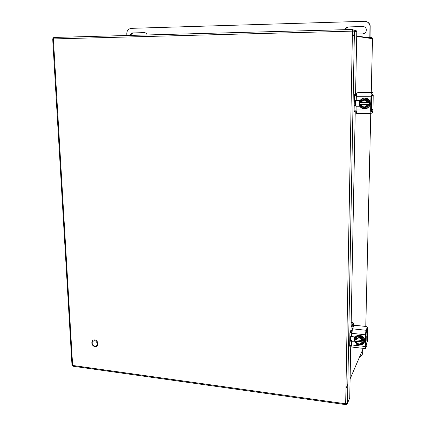 <?xml version="1.0" encoding="UTF-8"?>
<svg xmlns="http://www.w3.org/2000/svg" width="426" height="426" viewBox="0 0 426 426"><rect width="100%" height="100%" fill="white"/><g stroke="black" fill="none" stroke-linecap="round" stroke-linejoin="round"><path stroke-width="0.64" d="M97.362 343.707L97.171 344.863C96.01 347.957 90.994 344.794 92.405 341.865C94.503 339.857 96.154 340.47 97.362 343.707M147.156 34.964C146.635 33.462 145.665 32.68 144.244 32.621L132.561 32.951L131.139 33.425L129.866 35.427M356.738 34.032L362.707 33.883C365.268 33.462 366.472 31.939 366.323 29.314C365.843 27.525 364.688 26.593 362.861 26.518L348.543 26.918C346.828 27.072 345.678 27.988 345.087 29.671M352.377 34.139L354.352 34.091M126.863 35.507L126.794 33.771C126.778 31.721 127.523 30.15 129.025 29.059L131.219 28.345L364.411 21.3C367.265 21.401 369.102 22.834 369.928 25.597L369.827 37.951M144.824 32.674L133.258 32.994L131.842 33.468L130.58 35.406M363.889 26.641L348.846 26.982C347.169 27.131 346.024 28.02 345.417 29.66M370.103 37.339L370.189 25.666C369.619 23.531 368.298 22.157 366.216 21.545M362.776 349.501L362.707 352.6C362.574 354.592 361.562 355.96 359.672 356.7M363.032 348.915L362.707 352.6M365.785 332.994L365.838 332.663M350.848 340.033L351.652 340.124L351.642 340.56L350.843 340.47M365.652 336.29L366.035 336.977L366.238 336.513L366.142 340.587L365.524 341.828M365.753 336.487L365.833 332.999L367.723 329.367L367.473 329.101L365.881 332.669L366.04 336.971L366.131 332.903L367.718 329.335L367.382 328.787M350.843 340.374L351.647 340.465M354.98 337.6L354.996 336.95M365.945 341.05L365.849 345.06L365.444 345.257M365.529 341.599L366.142 340.587M365.63 341.657L365.561 345.284L367.436 341.348L367.729 329.223M349.821 337.051L351.652 336.567L352.382 328.813L353.926 325.741L355.699 325.384L366.12 326.476L367.42 327.163L366.025 330.267L365.401 334.788L351.716 333.297M365.401 334.788L365.284 348.59L366.988 345.182L367.031 343.388L365.481 346.647M367.031 343.388L366.754 342.946M367.42 327.163L367.377 328.973L365.982 332.099L365.705 334.101L365.641 346.663M354.741 341.295L351.881 340.976L351.551 341.668L351.887 340.976L349.767 339.73M351.652 336.577L355.375 336.987M355.087 342.067L351.551 341.668L349.751 340.795M351.951 347.057L351.487 344.938L351.551 341.668L351.471 345.72L349.661 345.513M351.647 336.577L351.727 332.509L349.938 332.312M350.044 331.614L351.801 331.806M354.954 341.343L354.704 340.262M354.693 340.15C354.672 338.164 355.502 336.78 357.18 336.007C359.038 334.937 361.232 335.725 363.756 338.372C364.64 341.758 364.022 343.787 361.903 344.453M357.419 336.189L354.911 339.943L355.428 340.076C355.38 336.7 362.899 337.525 362.723 340.891L363.314 340.88L361.637 337.648L357.031 337.014L357.419 336.189L361.791 336.668L361.413 337.498M361.637 337.648L361.791 336.668M362.009 336.817L364.033 341.002M354.917 339.666L357.196 336.284M354.911 339.943L355.14 339.453L354.693 340.209L355.108 341.008L363.495 341.945L363.953 341.183L363.532 340.385L363.314 340.88M354.879 341.503L356.871 344.65L361.291 345.135L363.277 342.445L362.686 342.456C362.712 345.843 355.215 344.985 355.396 341.636L354.879 341.503L355.108 341.008M363.495 341.945L363.277 342.445M355.428 340.076L356.12 339.879C358.223 337.222 360.274 337.451 362.265 340.566L362.409 340.598M355.774 340.017C358.064 337.062 360.295 337.312 362.457 340.763L362.723 340.891M362.686 342.456L362.233 342.131C360.114 344.778 358.069 344.549 356.088 341.439L355.396 341.636M362.265 340.566L356.12 339.879M356.088 341.439L362.233 342.131M371.264 96.26L371.286 95.972M359.549 100.472L359.539 100.786L359.677 100.472M371.168 100.014L371.781 100.754L371.674 105.382L371.025 106.308M371.275 100.227L371.371 96.265L373.304 95.701L373.038 95.429L371.419 95.972L371.578 100.829L371.68 96.175L373.293 95.626L371.365 95.355M359.901 100.472L359.539 100.786M359.432 106.133L359.448 105.398L359.768 106.133M371.142 106.101L371.046 110.041L371.36 110.025L371.467 105.472L371.365 110.025L370.934 110.297M354.288 101.212L356.243 100.456L356.317 96.729C356.397 94.455 356.631 93.15 357.009 92.82L360.481 92.309L371.605 92.325L373.006 92.399L371.584 92.841C371.243 93.177 371.025 94.487 370.94 96.777L356.317 96.729M370.94 96.777L370.631 110.078L370.908 113.391L372.516 112.847L372.564 110.813L370.95 110.685M372.564 110.813L371.11 111.479M373.006 92.399L372.952 94.455L371.536 94.923L371.248 96.67L371.147 111.479M359.922 106.127L359.363 104.62C358.98 102.064 359.885 100.083 362.068 98.662C365.817 97.187 368.463 98.294 369.997 101.99C371.786 107.922 362.617 111.639 359.922 106.127L356.125 106.239L356.477 106.111L354.214 104.95M356.349 95.823L356.237 100.456L360.183 100.477M359.997 106.271L356.131 106.239L354.203 105.462M371.019 113.534L356.605 113.385L356.056 109.951L356.131 106.239L356.035 110.84L354.107 110.824M355.502 100.552L354.283 101.479M354.395 95.722L356.36 95.728M356.328 95.829L354.389 95.823M361.466 107.581C358.671 104.524 358.9 101.638 362.153 98.923C364.166 97.474 366.514 98.118 369.209 100.861C370.103 104.62 369.417 106.985 367.143 107.964C365.391 108.87 363.666 108.854 361.962 107.916M362.009 99.231L359.741 102.698L360.295 102.714C360.252 98.88 368.293 98.912 368.096 102.757L368.724 102.746L366.935 99.391L362.238 99.157M362.409 99.098L366.695 99.253M366.935 99.391L367.318 99.258L367.079 99.12M367.318 99.258L369.592 103.401L366.743 107.81L368.682 104.53L368.059 104.54C368.075 108.374 360.061 108.305 360.258 104.487L359.709 104.471L361.828 107.911L366.743 107.81M366.711 107.858L367.132 107.65M359.927 102.703L359.507 103.555L359.949 104.381L368.905 104.439L369.39 103.481L368.724 102.746M360.295 102.714L361.03 102.671C363.287 99.402 365.476 99.412 367.601 102.709L367.808 102.714M367.792 102.666C365.433 99.072 363.053 99.082 360.657 102.698C363.074 99.093 365.455 99.082 367.792 102.666L368.096 102.757M368.059 104.54L367.563 104.487C365.295 107.746 363.106 107.73 360.998 104.445L360.258 104.487M367.601 102.709L361.03 102.671M360.998 104.445L367.563 104.487M368.032 102.655L367.59 102.655M350.603 331.678L350.534 330.762L350.145 331.295L349.895 333.095L349.655 345.832L349.858 346.434L350.215 345.577M350.433 340.401L350.507 336.694M355.156 29.937L356.722 31.109L356.786 31.593L355.55 95.722M355.454 100.568L355.353 105.872M355.257 110.835L351.008 331.721M350.917 336.593L350.838 340.656M350.742 345.635L349.741 397.809L347.451 403.395L345.678 403.805L352.43 31.141L53.372 38.92L72.633 365.449L345.678 403.805L345.758 404.641L347.451 403.395L354.411 31.151L347.478 403.347L346.652 404.482M355.114 95.722L354.98 94.631L354.64 94.647L354.379 96.297L354.107 110.771L354.315 111.846L354.805 110.829M354.927 105.632L355.018 100.802M144.744 32.658L144.244 32.621M132.561 32.951L133.258 32.994M348.543 26.918L348.846 26.982M362.861 26.518L363.138 26.582M351.189 322.445L353.181 322.919L351.45 326.311L353.223 327.136M351.993 330.272L351.04 330.171M351.45 326.311L351.695 326.577L353.426 323.18L353.181 322.919M353.431 323.073L353.351 326.886M352.93 327.104L351.695 326.55L353.426 323.153L352.59 322.583L351.189 322.439M351.035 330.507L351.94 330.603M353.229 327.125L352.898 327.099M354.294 341.247L354.379 336.881M365.444 345.113L365.849 345.06L365.939 341.061M366.025 330.267L352.382 328.813M365.13 346.487L351.487 344.938M354.89 337.781C356.631 333.473 364.342 335.225 364.667 340.028L363.437 343.638M355.444 342.605L354.485 340.124C354.384 338.068 355.257 336.593 357.1 335.688C360.982 334.772 363.495 336.231 364.651 340.065C364.784 342.318 363.804 343.873 361.711 344.725M354.73 340.065L354.943 339.613M363.948 341.258L364.118 340.875M364.123 340.63L363.921 341.088M362.686 340.885C362.851 337.562 355.433 336.748 355.465 340.081M355.433 341.641C355.263 344.948 362.664 345.79 362.648 342.451M362.419 342.339C360.114 345.273 357.888 345.023 355.742 341.577M356.248 339.053L355.811 339.943M355.779 341.503C357.68 344.788 359.863 345.172 362.313 342.642M355.572 94.657L356.455 94.657M356.413 95.078L355.918 95.222L356.392 95.296M370.934 110.286L372.979 109.29L373.197 95.658M359.043 106.127L359.155 100.472M359.73 105.76L359.725 106.053M371.296 110.201L372.979 109.29M371.584 92.841L357.009 92.82M370.631 110.078L356.056 109.951M363.069 98.22C366.477 97.474 368.794 98.731 370.018 101.984C370.508 104.652 369.603 106.724 367.303 108.199L364.102 108.859M368.053 102.757C368.234 98.96 360.305 98.933 360.337 102.714M360.3 104.487C360.114 108.257 368.021 108.326 368.016 104.54M367.771 104.524C365.306 108.14 362.925 108.119 360.63 104.471M364.225 99.897C362.446 100.051 361.269 100.983 360.7 102.682M360.668 104.461C361.514 106.809 363.154 107.661 365.588 107.011M356.786 31.593L354.411 31.151L354.347 30.656L352.755 29.463L352.43 31.141L354.384 31.151L354.347 30.656L356.722 31.109M73.261 366.264L71.978 364.991L52.696 38.968L53.372 38.92L54.097 37.451L352.733 29.463M94.689 339.911C98.699 340.385 99.05 347.206 95.041 346.647C91.052 346.168 90.685 339.378 94.689 339.911M350.113 345.907L349.655 345.853M354.576 111.74L354.208 111.734M345.875 404.652L72.931 366.222L71.983 365.13M356.7 35.944L372.462 38.356L371.137 37.318L366.397 37.429M365.785 326.444L370.753 113.391M371.248 92.325L372.5 38.702L356.695 36.327M354.32 35.97L352.35 35.677M345.955 388.501L347.834 384.145M350.103 378.884L363.272 348.356M371.978 37.589L372.5 38.713M131.139 33.425L131.842 33.468M365.284 348.59L351.679 347.03M358.159 335.342C361.653 335.118 363.825 336.678 364.667 340.028L364.651 340.065C364.762 342.312 363.783 343.862 361.717 344.719M354.485 340.124L355.502 342.717M364.15 340.725L363.953 341.183M362.457 340.773C360.263 337.323 358.026 337.083 355.753 340.044M355.827 339.921L356.583 338.697M370.908 113.391L356.392 113.241M367.659 98.752L369.997 101.99C371.962 108.88 360.54 111.649 359.363 104.62M360.715 102.682C361.291 100.989 362.467 100.067 364.246 99.913M354.98 94.631L354.714 94.625M53.474 37.669L52.696 38.952M352.355 35.278L354.325 35.576M371.179 37.355L366.61 37.461"/></g></svg>
